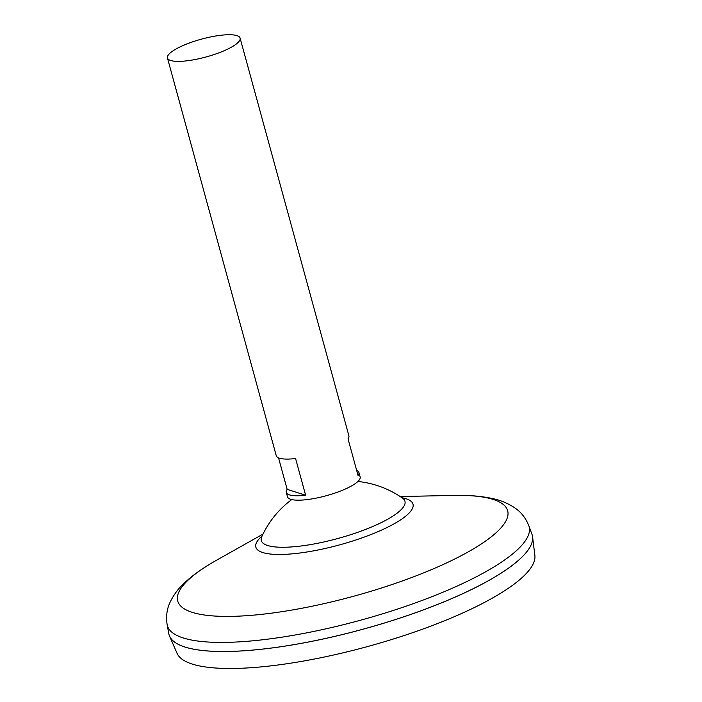 <?xml version="1.0" encoding="UTF-8"?>
<svg xmlns="http://www.w3.org/2000/svg" width="702" height="702" viewBox="0 0 702 702"><rect width="100%" height="100%" fill="white"/><g stroke="black" fill="none" stroke-linecap="round" stroke-linejoin="round"><path stroke-width="1.05" d="M356.651 470.358A37.662 9.205 164.7 0 1 358.933 472.516L360.144 476.921A37.662 9.205 164.7 0 1 338.926 491.654A37.662 9.205 164.7 0 1 287.495 496.797L286.284 492.392A37.662 9.205 164.7 0 1 287.162 489.373L278.536 457.862M167.453 57.994A37.662 9.205 164.7 0 1 188.662 43.261A37.662 9.205 164.7 0 1 240.102 38.119A37.662 9.205 164.7 0 1 218.884 52.852A37.662 9.205 164.7 0 1 167.453 57.994L276.255 455.703A37.662 9.205 -15.3 0 0 295.586 458.538L305.624 495.226A37.662 9.205 164.7 0 1 286.284 492.392M532.248 535.187A188.294 46.034 164.7 0 1 532.572 536.811L534.871 555.405A185.6 45.376 164.7 0 1 430.019 626.43A185.6 45.376 164.7 0 1 177.044 653.29L169.559 636.117A188.294 46.034 164.7 0 1 169.015 634.564M400.193 496.56L453.036 495.419C467.593 495.042 480.431 496.016 491.558 498.35C500.149 499.991 508.072 503.281 515.321 508.222C521.279 512.355 525.78 518.164 528.808 525.666L531.958 534.266A188.294 46.034 164.7 0 1 426.193 608.836A188.294 46.034 164.7 0 1 169.559 636.117M529.431 547.999A188.259 46.034 164.7 0 1 426.184 608.862A188.259 46.034 164.7 0 1 177.957 644.146M532.572 536.811A188.294 46.034 164.7 0 1 426.202 608.862A188.294 46.034 164.7 0 1 168.796 633.616L167.129 624.613A187.522 45.849 164.7 0 0 423.473 599.929A187.522 45.849 164.7 0 0 528.808 525.666M402.808 498.341L402.579 498.174A74.465 18.208 164.7 0 1 363.022 530.396A74.465 18.208 164.7 0 1 267.646 545.507A74.465 18.208 164.7 0 1 261.785 536.697L261.679 536.951M358.933 472.516A37.662 9.205 164.7 0 1 358.064 475.544L348.025 438.847A37.662 9.205 -15.3 0 0 348.903 435.828L240.102 38.119M305.624 495.226L287.162 489.373M453.036 495.419A171.025 41.813 164.7 0 1 411.337 577.658A171.025 41.813 164.7 0 1 210.697 615.733A171.025 41.813 164.7 0 1 216.944 560.003C204.229 567.093 193.673 574.473 185.284 582.133C178.729 587.925 173.587 594.787 169.858 602.728C166.83 609.318 165.918 616.61 167.129 624.613M401.974 497.762A81.467 19.919 164.7 0 1 367.12 536.021A81.467 19.919 164.7 0 1 279.343 554.475A81.467 19.919 164.7 0 1 262.092 536.021M263.013 534.09L216.944 560.003M402.579 498.174A94.744 94.744 0 0 0 357.897 481.475M291.742 499.578A94.744 94.744 0 0 0 261.785 536.697"/></g></svg>
